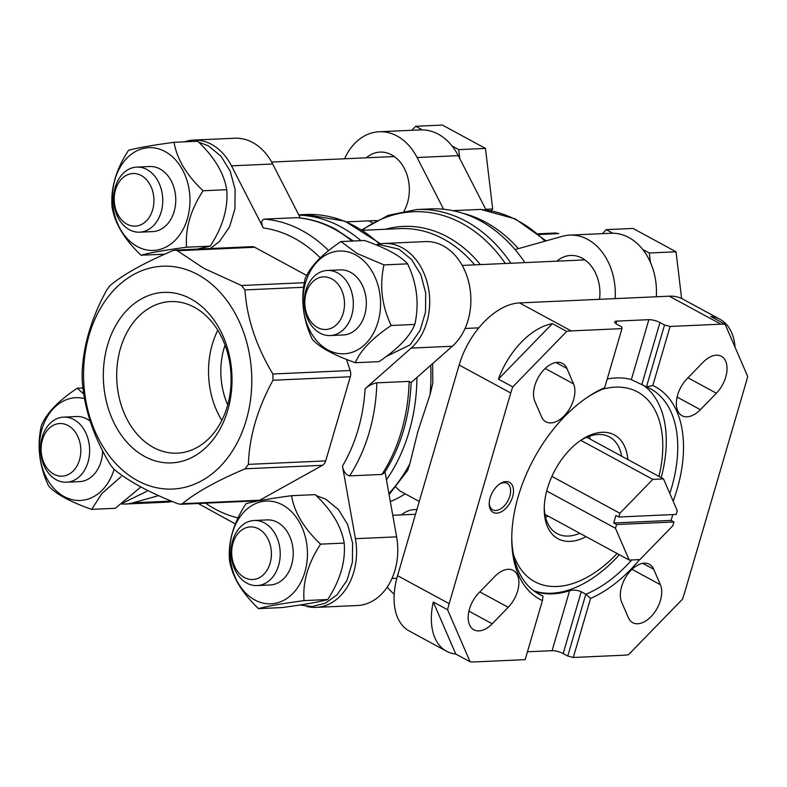 <?xml version="1.0" encoding="UTF-8"?>
<svg xmlns="http://www.w3.org/2000/svg" width="787" height="787" viewBox="0 0 787 787"><rect width="100%" height="100%" fill="white"/><g stroke="black" fill="none" stroke-linecap="round" stroke-linejoin="round"><path stroke-width="1.18" d="M672.787 514.59L671.085 520.404L673.957 521.958L616.575 524.536L613.712 522.981L615.906 515.455L618.779 517.01L676.151 514.432L677.253 510.674L663.51 478.889L652.817 479.372L619.881 513.252L618.779 517.01M551.903 476.381L619.881 513.252M546.709 490.999L615.473 528.293L629.216 560.078L639.91 559.596L672.855 525.716L673.957 521.958M616.575 524.536L615.473 528.293M621.956 328.622L571.146 330.904A65.154 39.006 118.5 0 0 566.719 331.406L552.376 323.634A65.154 39.006 118.5 0 0 498.427 379.127L512.76 386.899A65.154 39.006 118.5 0 0 510.753 393.008L449.161 603.659A65.154 39.006 118.5 0 0 447.596 609.748L433.263 601.976A65.154 39.006 118.5 0 0 446.544 651.233A65.154 39.006 118.5 0 0 455.762 654.027L470.105 661.808A65.154 39.006 118.5 0 0 474.345 661.926L525.155 659.644L542.42 600.599A120.942 72.404 -61.5 0 1 511.747 537.885A120.942 72.404 -61.5 0 1 588.361 396.618A120.942 72.404 -61.5 0 1 604.691 387.666L621.956 328.622L621.76 326.949L617.175 324.46A8.145 2.213 -163.7 0 1 614.706 321.932A8.145 2.213 -163.7 0 1 616.782 321.106L648.882 319.67A8.145 2.213 -163.7 0 1 659.959 322.532L664.543 325.021L670.091 326.457L652.826 385.502A120.942 72.404 -61.5 0 1 673.17 501.24M604.691 387.666L603.678 388.778A116.87 69.964 -61.5 0 0 587.072 397.484M542.42 600.599L543.04 596.133L538.456 593.644C535.229 591.922 534.914 591.44 537.521 592.188L535.76 591.903M664.543 325.021L646.471 386.86L631.351 379.6A116.87 69.964 118.5 0 0 607.22 379M527.447 651.793L552.081 650.682A8.145 2.213 -163.7 0 1 563.167 653.554L567.752 656.043L585.833 594.215L581.239 591.726C577.324 590.034 573.448 589.709 569.611 590.742A116.87 69.964 118.5 0 1 537.521 592.188L537.285 592.995M567.752 656.043L573.29 657.479L590.555 598.435L585.833 594.215A116.87 69.964 -61.5 0 0 631.745 559.97M512.583 496.872A17.107 10.241 -61.5 0 1 498.938 512.79A17.107 10.241 -61.5 0 1 489.209 503.71A17.107 10.241 -61.5 0 1 500.04 483.739A17.107 10.241 -61.5 0 1 512.583 496.872M512.76 386.899L566.719 331.406M470.105 661.808L447.596 609.748M492.209 623.776L508.225 607.308A24.436 14.628 118.5 0 0 513.193 570.388A24.436 14.628 118.5 0 0 494.866 576.409L478.86 592.877A24.436 14.628 118.5 0 0 473.882 629.807A24.436 14.628 118.5 0 0 492.209 623.776L468.944 611.155M573.566 383.889L566.886 368.434A24.436 14.628 118.5 0 0 562.518 363.427A24.436 14.628 118.5 0 0 540.856 373.412A24.436 14.628 118.5 0 0 534.855 401.37L541.535 416.825A24.436 14.628 118.5 0 0 545.903 421.832A24.436 14.628 118.5 0 0 567.555 411.837A24.436 14.628 118.5 0 0 573.566 383.889L545.175 368.483M639.605 559.616A120.942 72.404 -61.5 0 1 590.555 598.435M573.29 657.479L624.101 655.197A65.154 39.006 118.5 0 0 628.528 654.686L682.486 599.192A65.154 39.006 118.5 0 0 684.493 593.083L746.086 382.443A65.154 39.006 118.5 0 0 747.65 376.353L725.142 324.293A65.154 39.006 118.5 0 0 720.902 324.175L670.091 326.457M660.391 584.721L653.712 569.276A24.436 14.628 118.5 0 0 649.344 564.269A24.436 14.628 118.5 0 0 627.692 574.254A24.436 14.628 118.5 0 0 621.681 602.212L628.36 617.667A24.436 14.628 118.5 0 0 632.728 622.674A24.436 14.628 118.5 0 0 654.381 612.679A24.436 14.628 118.5 0 0 660.391 584.721L632 569.326M700.381 409.683L716.386 393.215A24.436 14.628 118.5 0 0 721.354 356.295A24.436 14.628 118.5 0 0 703.027 362.315L687.021 378.783A24.436 14.628 118.5 0 0 682.044 415.713A24.436 14.628 118.5 0 0 700.381 409.683L677.105 397.061M735.048 347.205A65.154 39.006 118.5 0 0 720.026 319.315L682.752 299.099A65.154 39.006 118.5 0 0 669.284 296.187L519.528 302.916A65.154 39.006 118.5 0 0 459.146 365.02L397.553 575.671A65.154 39.006 118.5 0 0 409.27 631.017L446.544 651.233M720.026 319.315A65.154 39.006 118.5 0 0 710.809 316.512L725.142 324.293M430.725 365.306A156.78 118.139 87.4 0 1 430.027 394.74L417.927 431.237L409.83 463.818A156.78 118.139 87.4 0 1 388.896 493.547M389.093 494.659L407.705 470.331L409.83 463.818M395.812 487.114L400.042 491.029L419.245 501.457M430.027 394.74L432.801 383.19L432.653 363.614M298.883 215.117A156.78 118.139 87.4 0 1 341.066 226.941A156.78 118.139 87.4 0 1 360.928 240.665M416.943 377.465A156.78 118.139 87.4 0 1 386.437 479.785M390.322 501.594A138.453 104.337 -92.6 0 0 405.197 493.843M362.01 229.715L388.286 215.323L416.726 209.529L430.745 208.899A156.78 118.139 87.4 0 1 480.129 220.694A156.78 118.139 87.4 0 1 524.919 262.602M416.874 509.563A36.645 27.614 -92.6 0 0 414.749 509.553A36.645 27.614 -92.6 0 0 401.4 514.895M387.234 587.033A57.008 42.96 -92.6 0 0 394.198 594.195M486.12 209.991L458.26 155.659A57.008 42.96 -92.6 0 0 452.102 146.028A57.008 42.96 -92.6 0 0 422.304 129.875A57.008 42.96 -92.6 0 0 420.347 129.904L379.157 131.754A57.008 42.96 -92.6 0 0 344.558 158.777M656.299 296.768A57.008 42.96 -92.6 0 0 650.406 262.307A57.008 42.96 -92.6 0 0 642.674 249.4A57.008 42.96 -92.6 0 0 612.876 233.237A57.008 42.96 -92.6 0 0 610.919 233.267L569.739 235.116A57.008 42.96 -92.6 0 0 562.361 236.307L515.052 249.577M452.771 210.631L480.798 209.411L515.278 218.914L546.139 240.861M300.359 217.989L272.676 163.991L231.486 165.841L263.34 227.974C260.91 223.174 261.225 220.212 264.265 219.101L297.024 217.665C310.521 218.776 323.516 222.711 335.99 229.47L353.255 241.009M452.338 346.241L411.158 348.09L365.089 388.729C368.68 385.591 372.595 383.623 376.835 382.846L409.142 381.39L411.099 382.62A152.717 115.079 -92.6 0 0 411.099 382.58L452.338 346.241A57.008 42.96 -92.6 0 0 468.531 281.362A57.008 42.96 -92.6 0 0 425.324 241.599L384.145 243.449A57.008 42.96 -92.6 0 0 376.766 244.639L376.048 244.846M376.835 382.846A154.744 116.604 87.4 0 1 349.625 475.889L381.931 474.443L384.528 472.751C400.908 446.623 409.761 416.569 411.099 382.6M411.158 348.09A57.008 42.96 -92.6 0 0 427.351 283.212A57.008 42.96 -92.6 0 0 384.145 243.449M231.486 165.841A57.008 42.96 -92.6 0 0 193.572 140.086A57.008 42.96 -92.6 0 0 184.374 141.847M162.407 254.28L162.565 255.155M121.513 503.946A57.008 42.96 -92.6 0 0 125.576 504.014A57.008 42.96 -92.6 0 0 132.954 502.824L158.571 495.633M306.586 606.393A57.008 42.96 -92.6 0 0 316.148 607.377A57.008 42.96 -92.6 0 0 355.419 538.692L342.483 466.042C343.516 471.669 345.896 474.945 349.625 475.889M306.684 275.45L254.693 247.256A8.145 6.139 -92.6 0 0 252.125 246.646L175.186 250.099L172.687 250.728C144.444 262.691 123.529 274.319 109.944 285.632L106.707 290.039C91.174 318.401 82.969 346.447 82.104 374.179L82.222 380.406C84.199 408.748 93.515 436.785 110.18 464.497L113.584 468.904C127.622 480.818 148.999 492.416 177.724 503.68L180.646 504.251L182.417 503.68C195.983 492.387 216.897 480.749 245.16 468.786L248.397 464.369C249.263 436.677 257.467 408.63 273 380.239L272.882 374.002C256.228 346.319 246.911 318.292 244.924 289.911L241.52 285.514L203.882 268.367L177.39 250.728L175.186 250.128M180.646 504.28L257.595 500.827A8.145 6.139 -92.6 0 0 259.73 500.207L322.473 465.314A8.145 6.139 -92.6 0 0 325.71 460.897L350.313 376.766A8.145 6.139 -92.6 0 0 350.185 370.529L346.487 359.413M316.148 607.377L357.337 605.528A57.008 42.96 -92.6 0 0 396.609 536.842L385.04 471.944M272.676 163.991A57.008 42.96 -92.6 0 0 234.752 138.237L193.572 140.086M125.576 504.014L166.755 502.165A57.008 42.96 -92.6 0 0 172.176 501.457M615.119 298.617A57.008 42.96 -92.6 0 0 569.739 235.116M599.517 299.316A36.645 27.614 -92.6 0 0 570.654 255.45A36.645 27.614 -92.6 0 0 556.852 261.166M369.103 220.862A36.645 27.614 -92.6 0 0 371.818 222.554A36.645 27.614 -92.6 0 0 372.369 222.849M404.085 210.965A36.645 27.614 -92.6 0 0 405.954 171.93A36.645 27.614 -92.6 0 0 380.072 152.088A36.645 27.614 -92.6 0 0 366.27 157.803M443.612 209.253L417.08 157.508A57.008 42.96 -92.6 0 0 379.157 131.754M539.125 234.477L558.77 233.601L555.848 233.031M197.812 274.624A111.538 84.052 87.4 0 1 220.626 466.052A111.538 84.052 87.4 0 1 84.603 392.28A111.538 84.052 87.4 0 1 197.812 274.624M190.729 298.824A85.33 64.298 87.4 0 1 208.191 445.285A85.33 64.298 87.4 0 1 104.12 388.837A85.33 64.298 87.4 0 1 190.729 298.824M258.667 528.894A26.335 19.842 87.4 0 1 264.048 574.087A26.335 19.842 87.4 0 1 231.939 556.665A26.335 19.842 87.4 0 1 258.667 528.894M264.452 522.942A32.582 24.545 87.4 0 1 279.936 558.829A32.582 24.545 87.4 0 1 257.113 585.577A32.582 24.545 87.4 0 1 231.132 554.137A32.582 24.545 87.4 0 1 254.191 520.482A32.582 24.545 87.4 0 1 264.452 522.942M254.191 520.482L267.206 519.902A32.582 24.545 87.4 0 1 277.467 522.352A32.582 24.545 87.4 0 1 292.941 558.249A32.582 24.545 87.4 0 1 270.128 584.987L257.113 585.577M282.563 504.939A51.43 38.76 87.4 0 1 293.079 593.211A51.43 38.76 87.4 0 1 230.355 559.193A51.43 38.76 87.4 0 1 282.563 504.939M304.048 600.609C302.552 582.124 308.051 563.305 320.565 544.142C303.959 528.441 294.289 512.288 291.544 495.692C269.479 498.663 254.299 501.329 246.016 503.71C233.523 522.824 228.014 541.643 229.499 560.177C232.086 576.507 241.757 592.66 258.52 608.626C266.567 606.285 281.746 603.619 304.048 600.609L327.687 599.546C319.64 601.888 304.461 604.554 282.159 607.564L258.52 608.626M320.565 544.142L344.194 543.079C345.7 561.564 340.191 580.383 327.687 599.546M291.544 495.692L315.174 494.63C331.78 510.34 341.46 526.483 344.194 543.079M68.085 425.531A26.335 19.842 87.4 0 1 73.476 470.715A26.335 19.842 87.4 0 1 41.357 453.302A26.335 19.842 87.4 0 1 68.085 425.531M73.88 419.569A32.582 24.545 87.4 0 1 89.354 455.466A32.582 24.545 87.4 0 1 66.541 482.215A32.582 24.545 87.4 0 1 40.55 450.764A32.582 24.545 87.4 0 1 63.609 417.12A32.582 24.545 87.4 0 1 73.88 419.569M63.609 417.12L76.624 416.539A32.582 24.545 87.4 0 1 86.885 418.989A32.582 24.545 87.4 0 1 90.111 421.104M102.644 450.951A32.582 24.545 87.4 0 1 79.546 481.624L66.541 482.215M114.115 469.337A51.43 38.76 87.4 0 1 66.315 497.65A51.43 38.76 87.4 0 1 40.393 435.713A51.43 38.76 87.4 0 1 84.514 398.615M83.756 394.021L77.234 388.227C58.386 400.849 46.443 413.254 41.416 425.452C36.792 445.796 39.202 465.983 48.637 486.022C55.966 494.108 70.309 501.89 91.676 509.366L101.936 493.459L121.09 476.656M91.676 509.366L115.305 508.304L140.883 486.966M77.234 388.227L82.95 387.961M331.77 278.873A26.335 19.842 87.4 0 1 337.161 324.057A26.335 19.842 87.4 0 1 305.051 306.645A26.335 19.842 87.4 0 1 331.77 278.873M337.564 272.912A32.582 24.545 87.4 0 1 353.048 308.809A32.582 24.545 87.4 0 1 330.225 335.547A32.582 24.545 87.4 0 1 304.244 304.107A32.582 24.545 87.4 0 1 327.303 270.462A32.582 24.545 87.4 0 1 337.564 272.912M327.303 270.462L340.318 269.882A32.582 24.545 87.4 0 1 350.579 272.332A32.582 24.545 87.4 0 1 366.053 308.219A32.582 24.545 87.4 0 1 343.24 334.967L330.225 335.547M355.665 254.909A51.43 38.76 87.4 0 1 366.191 343.191A51.43 38.76 87.4 0 1 303.467 309.163A51.43 38.76 87.4 0 1 355.665 254.909M355.37 362.709C360.2 350.717 372.143 338.302 391.188 325.484C381.784 305.769 379.383 285.573 383.967 264.904L357.062 253.473L340.928 241.56C322.07 254.191 310.127 266.596 305.1 278.795C300.486 299.139 302.887 319.325 312.321 339.364C319.65 347.451 334.003 355.232 355.37 362.709L379 361.646C398.045 348.818 409.988 336.413 414.818 324.421L391.188 325.484M383.967 264.904L407.597 263.842C416.992 283.556 419.402 303.752 414.818 324.421M340.928 241.56L364.558 240.497C385.886 247.964 400.229 255.745 407.597 263.842M141.198 175.501A26.335 19.842 87.4 0 1 146.589 220.694A26.335 19.842 87.4 0 1 114.469 203.282A26.335 19.842 87.4 0 1 141.198 175.501M146.982 169.549A32.582 24.545 87.4 0 1 162.466 205.446A32.582 24.545 87.4 0 1 139.653 232.185A32.582 24.545 87.4 0 1 113.662 200.744A32.582 24.545 87.4 0 1 136.722 167.1A32.582 24.545 87.4 0 1 146.982 169.549M136.722 167.1L149.737 166.51A32.582 24.545 87.4 0 1 159.997 168.969A32.582 24.545 87.4 0 1 175.481 204.856A32.582 24.545 87.4 0 1 152.658 231.604L139.653 232.185M165.093 151.547A51.43 38.76 87.4 0 1 175.619 239.819A51.43 38.76 87.4 0 1 112.895 205.8A51.43 38.76 87.4 0 1 165.093 151.547M186.588 247.216C185.083 228.732 190.592 209.913 203.095 190.759C186.489 175.048 176.819 158.905 174.075 142.309C152.019 145.27 136.84 147.946 128.547 150.317C116.053 169.431 110.554 188.26 112.039 206.784C114.627 223.124 124.297 239.268 141.06 255.234C149.097 252.902 164.276 250.227 186.588 247.216L210.218 246.154L197.291 249.105M141.06 255.234L164.69 254.171M203.095 190.759L226.735 189.697C228.23 208.181 222.731 227 210.218 246.154M174.075 142.309L197.714 141.247C214.32 156.947 223.99 173.101 226.735 189.697M650.406 262.307L649.295 252.991L642.674 249.4M612.876 233.237L606.256 229.647L602.409 233.65M681.611 298.519L676.043 251.791L649.295 252.991M676.043 251.791L633.004 228.446L606.256 229.647M422.304 129.875L415.684 126.284L411.827 130.278M459.795 158.649L458.723 149.628L452.102 146.028M490.96 210.788L492.682 208.998L485.461 148.418L458.723 149.628M485.461 148.418L442.422 125.074L415.684 126.284M492.682 208.998L485.766 209.303M552.376 323.634L498.427 379.127M433.263 601.976L455.762 654.027M669.816 493.479A116.87 69.964 -61.5 0 0 671.508 488.048A116.87 69.964 -61.5 0 0 650.475 388.758A116.87 69.964 -61.5 0 0 646.471 386.86L652.826 385.502M543.04 596.133A116.87 69.964 -61.5 0 1 539.036 594.224A116.87 69.964 -61.5 0 1 511.766 536.331M619.379 554.746A116.87 69.964 -61.5 0 1 533.547 590.673M642.792 384.863A116.87 69.964 -61.5 0 1 661.208 477.64M579.812 533.291A54.972 32.906 -61.5 0 1 557.078 533.596A54.972 32.906 -61.5 0 1 544.26 507.143M580.334 440.631A54.972 32.906 -61.5 0 1 609.492 436.952A54.972 32.906 -61.5 0 1 621.641 456.175M586.049 536.665A59.045 35.346 -61.5 0 1 544.23 508.717A59.045 35.346 -61.5 0 1 581.632 439.746A59.045 35.346 -61.5 0 1 627.869 459.559M617.126 553.527A107.908 64.603 -61.5 0 1 513.34 553.999M602.734 389.162A107.908 64.603 -61.5 0 1 658.945 476.42M548.273 516.183A54.972 32.906 -61.5 0 1 545.539 517.236M589.493 436.205A54.972 32.906 -61.5 0 1 590.102 439.077M586.758 437.257L663.51 478.889M580.826 440.327L652.817 479.372M544.938 514.364L629.216 560.078M613.712 522.981L671.085 520.404M499.381 484.192A15.071 9.021 -61.5 0 1 507.103 483.356A15.071 9.021 -61.5 0 1 509.809 496.154A15.071 9.021 -61.5 0 1 492.731 509.838A15.071 9.021 -61.5 0 1 489.229 502.913M194.389 307.284A75.867 57.176 87.4 0 1 230.434 390.883A75.867 57.176 87.4 0 1 177.301 453.164A75.867 57.176 87.4 0 1 116.781 379.934A75.867 57.176 87.4 0 1 170.494 301.578A75.867 57.176 87.4 0 1 194.389 307.284M221.836 420.376A75.867 57.176 87.4 0 1 217.792 330.245M227.728 404.882A65.154 49.099 87.4 0 1 225.043 345.139M616.014 323.752L616.782 321.106M631.351 379.6L648.882 319.67M641.877 384.371L659.959 322.532M552.081 650.682L569.611 590.742M563.167 653.554L581.239 591.726M669.284 296.187L720.902 324.175M519.528 302.916L571.146 330.904M459.146 365.02L510.753 393.008M397.553 575.671L449.161 603.659M298.735 214.831L305.69 214.517A156.78 118.139 87.4 0 1 355.075 226.312A156.78 118.139 87.4 0 1 379.393 244.019M362.935 230.286L399.934 228.624A138.453 104.337 87.4 0 1 474.65 264.865M385.463 229.273A140.509 105.881 87.4 0 1 480.395 264.609M362.463 229.991A154.724 116.594 87.4 0 1 505.343 263.488M416.726 209.529A156.78 118.139 87.4 0 1 466.111 221.324A156.78 118.139 87.4 0 1 510.901 263.232M480.345 209.401A154.744 116.604 87.4 0 1 545.017 241.176M263.34 227.974A146.598 110.465 87.4 0 1 320.24 257.831M264.265 219.101A154.744 116.604 87.4 0 1 328.622 250.561M237.989 517.925A146.598 110.465 87.4 0 1 205.555 503.159M409.142 381.39A154.744 116.604 87.4 0 1 381.931 474.443M365.089 388.729A146.598 110.465 87.4 0 1 342.483 466.042M296.571 217.655A154.744 116.604 87.4 0 1 334.308 229.106A154.744 116.604 87.4 0 1 352.025 241.068M463.071 213.346A154.744 116.604 87.4 0 1 485.776 222.298A154.744 116.604 87.4 0 1 518.377 248.653M396.609 536.842L355.419 538.692M171.3 501.103L132.954 502.824M458.26 155.659L417.08 157.508M241.52 285.514L304.353 282.69M177.39 250.728L254.693 247.256M244.924 289.911L303.634 287.275M272.882 374.002L350.185 370.529M273 380.239L350.313 376.766M248.397 464.369L325.71 460.897M245.16 468.786L322.473 465.314M182.417 503.68L259.73 500.207M642.763 563.344L653.712 569.276M479.814 591.903L508.225 607.308M687.976 377.809L716.386 393.215M555.937 362.502L566.886 368.434M305.69 214.517L344.991 221.196L380.564 243.813M198.196 503.493L235.303 523.926M555.848 233.001L538.288 233.788M391.936 578.504L396.825 578.278M392.762 515.278L415.506 514.255M465.048 328.474L478.801 327.854M462.215 265.426L584.908 259.907M346.673 221.865L376.579 220.527M271.633 162.053L394.326 156.544M299.886 605.016L312.213 606.541L325.415 603.147L336.954 594.903L347.008 580.344L352.389 562.223L352.586 542.971L347.687 524.604L338.479 509.592L325.788 499.194L316.089 495.515M311.544 494.797L302.09 495.22M122.664 503.1L146.372 491.541L147.484 490.39M386.348 356.442L410.066 344.883L420.12 330.314L425.501 312.203L425.698 292.941L420.799 274.584L411.591 259.572L398.901 249.164L379.875 244.659L376.422 244.993M210.345 248.525L219.484 241.52L229.538 226.951L234.929 208.83L235.126 189.578L230.227 171.222L221.009 156.2L208.319 145.802L198.619 142.132M194.074 141.404L184.62 141.827"/></g></svg>
